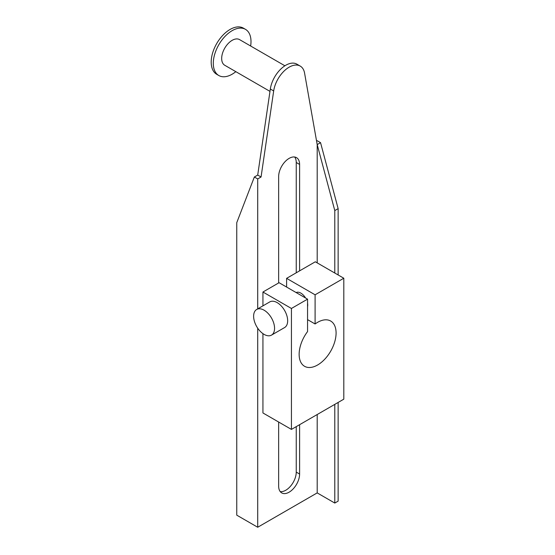 <?xml version="1.0" encoding="UTF-8"?>
<svg xmlns="http://www.w3.org/2000/svg" width="555" height="555" viewBox="0 0 555 555"><rect width="100%" height="100%" fill="white"/><g stroke="black" fill="none" stroke-linecap="round" stroke-linejoin="round"><path stroke-width="0.83" d="M264.097 310.196A14.812 8.554 -120 0 0 256.688 309.461A14.812 8.554 -120 0 0 254.419 321.331A14.812 8.554 -120 0 0 264.097 334.387A14.812 8.554 -120 0 0 271.499 335.116A14.812 8.554 -120 0 0 273.768 323.246A14.812 8.554 -120 0 0 264.097 310.196M296.148 292.568A9.719 5.612 60 0 1 300.859 293.13A9.719 5.612 60 0 1 305.562 298M307.56 303.197A9.719 5.612 60 0 1 307.56 306.679M256.688 309.461L269.779 301.906A14.812 8.554 60 0 1 277.188 302.635A14.812 8.554 60 0 1 286.866 315.691A14.812 8.554 60 0 1 284.59 327.561L271.499 335.116M286.609 287.06L286.609 278.353L315.101 294.802L315.101 323.974A26.127 15.082 -60 0 1 330.676 321.033A26.127 15.082 -60 0 1 336.087 332.993A26.127 15.082 -60 0 1 324.682 359.286A26.127 15.082 -60 0 1 304.549 366.286A26.127 15.082 -60 0 1 299.138 354.326A26.127 15.082 -60 0 1 307.56 331.571L307.56 299.152L279.068 282.703L278.652 282.946L278.652 176.518A14.812 8.554 -60 0 1 285.117 161.616A14.812 8.554 -60 0 1 296.53 157.648A14.812 8.554 -60 0 1 299.603 164.426L299.603 270.854L315.309 261.787L343.802 278.228L343.802 399.17L291.43 429.41L262.938 412.962L262.938 333.645M262.938 305.854L262.938 292.02L291.43 308.469L307.56 299.152M291.43 308.469L291.43 429.41M315.101 294.802L343.802 278.228M250.638 46.003A26.661 15.394 120 0 0 250.999 41.549A26.661 15.394 120 0 0 245.476 29.346L243.381 28.132A26.661 15.394 120 0 0 222.839 35.277A26.661 15.394 120 0 0 211.198 62.111A26.661 15.394 120 0 0 216.721 74.314L218.816 75.522A26.661 15.394 120 0 0 235.826 71.664M315.101 323.974L307.56 319.625M299.603 270.854L286.609 278.353M262.938 292.02L278.652 282.946M245.476 29.346A26.661 15.394 120 0 0 224.935 36.484A26.661 15.394 120 0 0 213.293 63.319A26.661 15.394 120 0 0 218.816 75.522M334.79 210.574L317.196 144.591L320.547 142.656L338.141 208.638L334.79 210.574L334.79 273.032M334.79 404.373L334.79 503.059L317.196 492.902L317.196 414.529M317.196 262.869L317.196 144.591L304.577 73.107A22.221 12.827 -60 0 0 300.234 66.087A22.221 12.827 -60 0 0 284.465 70.693A22.221 12.827 -60 0 0 273.677 90.951L270.327 89.015L257.707 175.068L254.35 177.003L236.756 222.666L236.756 515.158L257.707 527.25L257.707 328.185M254.35 177.003L257.707 178.939L257.707 308.878M338.141 402.437L338.141 501.13L334.79 503.059M338.141 208.638L338.141 274.968M299.603 424.693L299.603 474.039A14.812 8.554 -60 0 1 293.137 488.941A14.812 8.554 -60 0 1 281.718 492.909A14.812 8.554 -60 0 1 278.652 486.131L278.652 422.029M257.707 178.939L261.058 177.003L273.677 90.951M317.196 492.902L257.707 527.25M261.058 177.003L257.707 175.068M269.98 91.381L224.74 65.261A14.812 8.554 -60 0 1 221.674 58.483A14.812 8.554 -60 0 1 228.14 43.574A14.812 8.554 -60 0 1 239.552 39.606L284.902 65.788M280.233 491.612A14.812 8.554 120 0 0 290.862 485.785A14.812 8.554 120 0 0 296.245 472.104L296.245 426.629M296.245 272.789L296.245 162.49A14.812 8.554 120 0 0 294.663 157.01M320.547 142.656L317.196 140.72L316.579 141.081M300.234 66.087L296.883 64.151A22.221 12.827 120 0 0 281.114 68.764A22.221 12.827 120 0 0 270.327 89.015M299.603 474.039L296.245 472.104M299.603 164.426L296.245 162.49"/></g></svg>
